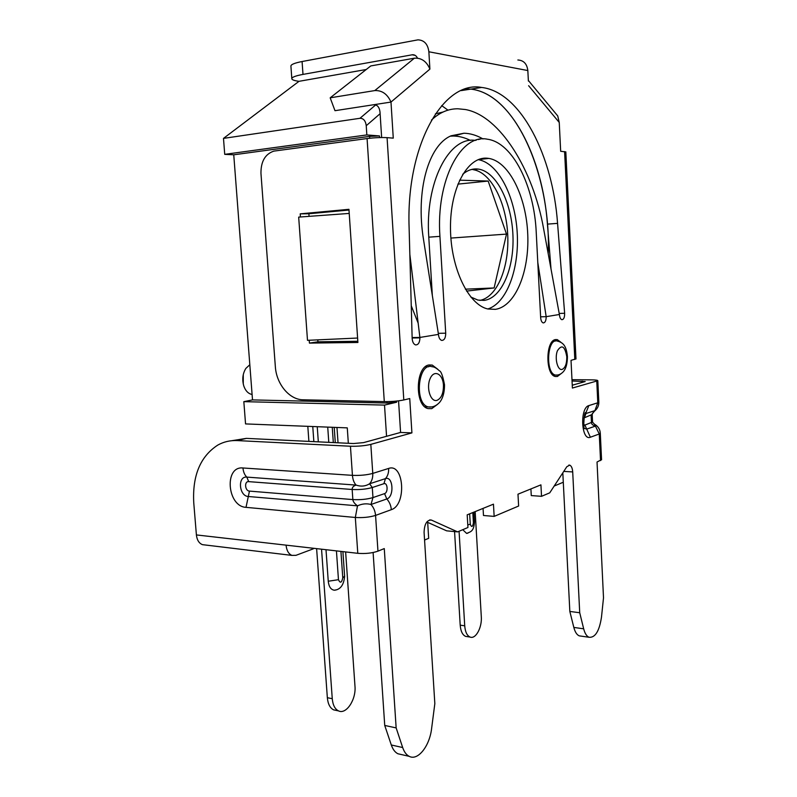 <?xml version="1.0" encoding="UTF-8"?>
<svg xmlns="http://www.w3.org/2000/svg" width="797" height="797" viewBox="0 0 797 797"><rect width="100%" height="100%" fill="white"/><g stroke="black" fill="none" stroke-linecap="round" stroke-linejoin="round"><path stroke-width="1.2" d="M386.555 436.298L384.513 405.095L396.627 402.216L386.993 403.033L252.51 399.905L233.75 154.797L369.609 136.377L379.482 135.938L366.839 134.932L366.241 125.707L380.119 113.702M233.75 154.797L224.724 154.349L223.489 138.389L359.965 118.295C363.472 118.285 365.564 120.755 366.241 125.707M427.68 522.374L428.676 538.324L424.572 540.027M563.29 482.245L554.194 486.031M418.216 323.293L411.262 305.789M551.006 268.818L547.429 224.126C542.697 157.308 510.349 93.428 470.808 89.115L465.876 88.865L470.808 89.115C516.635 94.086 551.255 177.711 548.216 253.745M432.333 295.508L428.786 237.167C424.811 182.633 449.02 136.148 475.361 140.411C449.02 136.148 424.811 182.643 428.786 237.187M441.687 105.612L447.974 110.165M384.513 405.095L243.832 401.648L245.546 423.914L347.273 427.869L348.339 443.291M459.58 180.172L488.172 181.049L506.503 234.099L494.12 287.956L466.544 291.104M494.12 287.956L465.358 289.172M506.503 234.099L450.883 238.074M488.172 181.049L457.867 184.127M471.396 169.522L478.688 169.133C496.631 171.973 511.764 202.737 512.949 235.484C514.334 268.23 501.721 298.108 484.168 300.399L477.911 300.08L470.778 297.012M479.884 300.419C497.208 297.142 509.343 267.224 507.719 234.896C506.294 202.577 491.191 172.511 473.368 169.711M462.688 174.304C467.122 170.508 471.804 168.725 476.736 168.934L478.688 169.133M357.604 338.038L307.493 340.329L298.676 217.113L349.216 213.427M243.274 374.61L243.264 384.064M252.091 394.475L251.374 394.336C247.967 393.379 245.446 390.62 243.822 386.067C241.959 379.581 242.637 373.713 245.835 368.433L249.82 364.747M243.832 401.648L252.51 399.905M366.231 69.508L298.995 81.324L223.489 138.389M224.724 154.349L366.839 134.932M467.899 533.143L466.624 533.412L462.758 529.706M475.171 511.604L481.298 616.689C482.165 627.508 475.67 639.513 470.091 637.062C467.022 635.667 465.229 631.921 464.721 625.814L460.198 625.147C460.706 631.234 462.509 634.98 465.587 636.365L467.241 636.614M460.198 625.147L454.569 531.589M459.072 531.27L464.721 625.814M336.523 589.8L334.341 590.218C330.894 589.73 328.862 586.731 328.254 581.242L326.003 549.701M318.322 441.847L317.246 426.704M345.629 551.932L354.974 686.207C356.269 699.497 346.257 714.839 338.516 710.894C334.929 709.111 332.847 705.046 332.259 698.7L327.348 697.704C327.946 704.03 330.038 708.075 333.624 709.858L336.175 710.396M327.348 697.704L316.618 548.625M308.887 441.389L307.811 426.335M312.763 426.525L313.849 441.628M321.55 549.193L332.259 698.7M338.038 442.793L336.972 427.471M483.002 138.957L482.255 138.519C476.138 135.131 470.041 133.368 463.964 133.229L451.082 135.799C428.527 145.184 415.416 190.632 423.586 239.987L438.46 334.391L419.929 337.44L412.129 337.549M431.466 120.088C439.476 112.507 448.283 108.741 457.877 108.781L465.458 109.538C500.137 115.864 533.263 170.239 543.554 228.44L559.454 314.835C559.763 317.595 560.56 319.208 561.845 319.687C563.758 319.537 564.694 317.405 564.635 313.281L557.561 223.359C552.879 156.182 520.849 91.884 481.637 87.451C443.62 80.089 405.972 144.725 409.11 227.653L412.149 338.287C412.408 341.903 413.533 344.105 415.536 344.902C418.256 344.981 419.72 342.64 419.939 337.868L409.847 254.482M435.361 113.861L443.012 112.028M470.419 140.431C464.771 137.612 459.142 136.148 453.543 136.038L450.335 136.157M559.424 314.486L546.174 316.668L537.786 262.372M482.255 138.519L478.409 139.535M476.437 140.053L475.151 140.392M419.929 337.44L412.129 337.559M540.615 316.808L546.174 316.668C546.124 320.743 545.128 322.825 543.185 322.905C541.761 322.357 540.914 320.583 540.655 317.575L536.232 232.405C534.289 186.488 512.869 142.504 487.356 139.206C460.835 133.418 435.899 180.481 439.924 236.36L445.722 333.196C445.643 337.998 444.288 340.409 441.648 340.409C439.844 339.721 438.778 337.709 438.46 334.391M381.643 137.532L380 111.949C379.342 107.087 377.27 104.676 373.793 104.716L334.989 110.693L330.177 97.822L370.784 65.932L414.4 58.191L374.789 90.579C382.052 90.27 387.452 94.096 390.988 102.066L393.27 138.14L387.073 137.652C381.275 137.353 374.61 137.652 367.078 138.548L384.293 401.618C391.725 401.658 398.221 401.1 403.8 399.964L409.738 398.56L411.91 432.891L370.824 444.377C364.837 445.812 358.042 446.43 350.441 446.23L352.433 475.351C360.035 475.66 366.809 475.012 372.767 473.408L370.824 444.377M528.381 81.045L527.833 70.544C526.986 63.83 523.659 60.313 517.861 59.994M565.83 151.928L560.67 151.271L559.245 122.459L557.741 115.934L528.351 80.467M417.459 58.111C416.373 55.8 414.719 54.674 412.507 54.744L302.99 74.4L302.083 61.528L417.947 39.85C424.223 40.139 427.859 44.114 428.866 51.775L429.902 69.11C426.644 61.409 421.474 57.773 414.4 58.191M313.281 548.246L313.321 548.824L295.986 555.33L291.881 555.389C288.564 553.925 286.621 550.518 286.063 545.148L357.783 553.317C365.345 553.905 372.069 553.178 377.957 551.155L384.274 548.585L396.149 727.9L402.674 747.536C404.189 751.969 406.36 754.898 409.21 756.343C417.877 761.095 429.633 746.062 431.605 728.568L434.833 703.631L424.084 532.386C424.402 524.037 426.833 519.933 431.396 520.062L457.617 531.878L467.939 527.504L467.191 514.852L493.463 504.162L494.15 516.396L518.628 506.025L517.98 494.19L540.924 484.855L541.532 496.322L549.741 492.835L566.826 466.713L569.696 465.139C571.409 465.886 572.415 468.148 572.704 471.924L579.718 612.744L583.673 628.813C584.868 633.446 586.662 636.265 589.043 637.271C595.2 637.849 599.344 631.134 601.486 617.137L603.508 597.82L597.033 462.021L601.556 459.64M571.977 379.691L591.743 379.86C595.767 379.92 597.8 380.209 597.82 380.727L572.395 388.049L571.021 360.354L575.982 358.869M437.453 404.398L431.755 408.652L428.049 408.582C414.47 405.832 415.416 366.421 429.065 364.966L432.253 365.076L437.702 369.2M561.018 373.713L557.392 376.483L555.3 376.473C545.317 374.939 545.517 340.518 555.519 339.582L557.302 339.622L560.869 342.242M495.375 309.356L487.943 309.007C468.556 304.982 450.654 268.31 450.484 228.211C450.076 188.082 467.54 156.471 486.967 158.204L488.83 158.404C509.263 161.661 526.349 197.008 527.753 234.487C529.387 271.976 515.3 306.437 495.375 309.356M572.047 381.016L585.197 381.544L572.256 385.22M562.812 472.85L569.835 611.438L573.83 627.428C575.036 632.041 576.849 634.85 579.26 635.857L581.113 636.126M530.912 488.92L531.27 495.585L541.532 496.322M483.062 508.396L483.48 515.49L494.15 516.396M426.803 521.985L446.649 530.832L457.617 531.878M373.106 552.53L384.732 725.449L391.307 744.986C392.831 749.389 395.023 752.308 397.892 753.753L401.459 754.57M398.56 400.841L400.582 432.442L363.532 442.624L353.469 443.54L246.363 438.38L231.698 440.711M487.824 308.977C506.902 303.069 519.485 268.569 517.193 232.385C515.101 196.201 498.195 162.897 478.21 159.659M600.3 433.14L599.264 433.996L600.53 460.606M594.532 424.243L599.264 433.996L590.378 437.224C581.282 441.408 579.618 407.665 588.853 405.593L597.79 402.784L594.911 410.614L591.125 415.287L591.484 422.828C591.633 424.383 593.018 425.449 595.648 426.016L586.722 429.125L584.888 425.09L583.713 424.532M594.472 411.113L594.861 410.814C597.551 408.532 598.866 405.673 598.836 402.196L597.79 402.784L596.764 381.245M598.826 402.057L597.82 380.727M242.955 467.978C223.927 465.856 227.165 506.513 246.014 507.35L249.451 491.101C244.878 490.952 244.101 481.069 248.714 481.637L246.811 477.104L356.1 485.094C353.4 485.941 352.085 487.415 352.164 489.488L352.852 499.58C353.071 501.682 354.615 503.764 357.504 505.836L248.305 496.501C238.961 496.162 237.376 475.978 246.811 477.104C244.599 474.972 243.324 471.924 242.955 467.978L352.433 475.351C352.782 479.575 353.998 482.823 356.1 485.094C360.902 486.748 365.405 486.319 369.589 483.779C371.92 481.089 372.976 477.642 372.767 473.408L388.627 468.437C404.059 462.728 406.759 504.999 391.327 509.672L375.566 515.41C375.218 511.206 373.693 507.559 370.984 504.491L372.966 497.587L372.289 487.525L369.589 483.779L385.469 478.628C393.14 475.67 394.505 496.76 386.804 498.962C389.484 501.971 390.988 505.537 391.327 509.672M246.014 507.35L355.323 517.472L357.514 505.836C362.057 503.744 366.55 503.296 370.984 504.491L386.804 498.962L384.553 493.622L372.966 497.587C367.078 499.301 360.374 499.968 352.852 499.58L249.451 491.101M357.783 553.317L355.323 517.472C362.904 517.92 369.649 517.233 375.566 515.41L377.957 551.155M400.582 432.442L411.91 432.891M286.063 545.148L196.401 534.926L193.761 502.847C192.296 475.689 200.306 456.432 217.79 445.085C223.728 441.777 230.174 440.273 237.127 440.582L350.441 446.23M196.401 534.926C196.979 539.997 198.981 543.245 202.418 544.65L205.108 544.979M298.995 81.324C294.711 80.746 292.32 79.949 291.832 78.933C291.443 77.379 295.159 75.864 302.99 74.4M302.083 61.528C294.252 63.063 290.536 64.667 290.935 66.33L291.802 78.465M317.794 339.861L317.933 341.813L357.823 341.275M317.933 341.813L309.425 343.099L309.216 340.249M348.996 210.039L308.887 213.755L300.2 213.855L348.947 209.312L357.903 342.481L309.425 343.099M308.887 213.755L309.067 216.356M300.419 216.983L300.2 213.855M384.293 401.618L303.119 399.795C289.371 399.795 276.36 384.005 275.334 366.54L260.958 173.367C260.848 161.492 265.142 154.08 273.829 151.121L367.078 138.548M569.835 611.438L579.718 612.744M384.732 725.449L396.149 727.9M373.793 104.716L390.988 102.066L429.902 69.11M330.177 97.822L374.789 90.579M369.609 136.377L369.728 138.23M386.904 401.628L386.993 403.033M396.627 402.216L396.557 401.07M379.591 137.572L379.482 135.938M375.726 104.895L359.965 118.295M562.134 369.419C557.641 370.794 554.423 358.321 557.392 350.81C561.755 344.135 564.894 346.147 566.806 356.837C566.836 363.751 565.282 367.945 562.134 369.419M552.859 375.048L555.399 375.058C558.179 375.357 560.729 374.341 563.051 372C564.445 370.595 567.325 366.909 567.424 356.598C566.328 345.27 562.881 342.521 557.252 341.036C547.14 337.629 545.168 373.305 555.399 375.058L557.412 375.038M436.886 400.393C430.549 402.276 425.987 387.611 430.171 378.535C434.146 369.2 442.923 373.833 443.451 385.22C443.511 393.409 441.319 398.47 436.886 400.393M424.901 406.819L428.248 406.908C431.954 407.506 435.431 406.311 438.669 403.312C440.402 401.837 444.567 396.567 444.517 384.802C442.843 376.015 441.149 371.352 439.416 370.824C436.437 368.075 434.006 366.72 432.123 366.75C418.086 361.728 413.942 403.76 428.248 406.908L431.874 406.918M472.82 512.561L473.418 522.902L474.514 521.846M473.418 522.902C472.601 527.116 471.555 527.564 470.28 524.217L467.789 524.914M470.28 524.217L469.662 513.846M332.249 427.282L333.315 442.574M340.927 551.394L342.78 577.875L344.603 576.131M342.78 577.875C341.654 582.896 340.219 583.494 338.456 579.688L328.254 581.242M338.456 579.688L336.434 550.886M328.792 442.355L327.726 427.112M419.939 337.868L412.139 337.988M445.722 333.196L438.29 333.325M439.924 236.36L428.786 237.167M564.635 313.281L559.235 313.42M557.561 223.359L547.429 224.126M528.62 85.707L559.245 122.459M428.866 51.775L527.833 70.544M403.8 399.964L387.073 137.652M564.595 151.579L574.816 359.457M582.199 381.105L582.268 382.46M592.55 422.012L584.888 425.09M592.171 414.46L583.862 417.997M594.911 410.614L585.964 413.523L584.52 417.469M588.853 405.593L585.855 412.966C584.35 409.17 582.786 430.589 584.699 428.487L586.722 429.125L590.378 437.224M585.506 413.733L584.868 414.281M248.714 481.637L352.164 489.488C359.686 489.846 366.391 489.189 372.289 487.525L383.895 483.699L385.469 478.628C387.78 475.978 388.836 472.581 388.627 468.437M237.127 440.582L246.363 438.38M383.895 483.699C387.661 482.225 388.338 492.566 384.553 493.622M412.059 54.794L415.147 55.362M573.83 627.428L583.673 628.813M563.758 471.406L572.704 471.924M429.573 519.973L431.645 520.162M391.307 744.986L402.674 747.536M481.637 87.451L461.194 90.599M552.809 341.096L555.35 341.066M425.429 366.74L428.766 366.74M252.081 394.356L251.374 394.336M473.946 512.102L474.524 522.015C473.657 531.549 470.957 531.549 466.703 533.412M465.587 636.365L470.091 637.062M334.222 427.361L335.288 442.664M342.899 551.624L344.623 576.38C343.796 584.978 340.409 589.601 334.451 590.228M333.624 709.858L338.516 710.894M463.964 133.229L453.543 136.038M601.566 459.829L600.3 433.299C600.041 429.444 598.248 426.505 594.921 424.472M592.55 422.191L594.482 424.233M592.56 422.171L592.201 414.649M592.181 414.649C592.948 413.812 590.218 415.576 594.861 410.814M585.536 413.713L584.819 414.41M291.881 555.389L202.418 544.65M478.339 159.609L488.83 158.404M555.25 339.642L557.302 339.622M428.607 365.076L432.253 365.076M412.507 54.744L414.749 55.152M575.992 358.979L565.82 151.848M579.26 635.857L589.043 637.271M568.839 465.089L569.696 465.139M429.842 519.923L431.396 520.062M397.892 753.753L409.21 756.343"/></g></svg>
